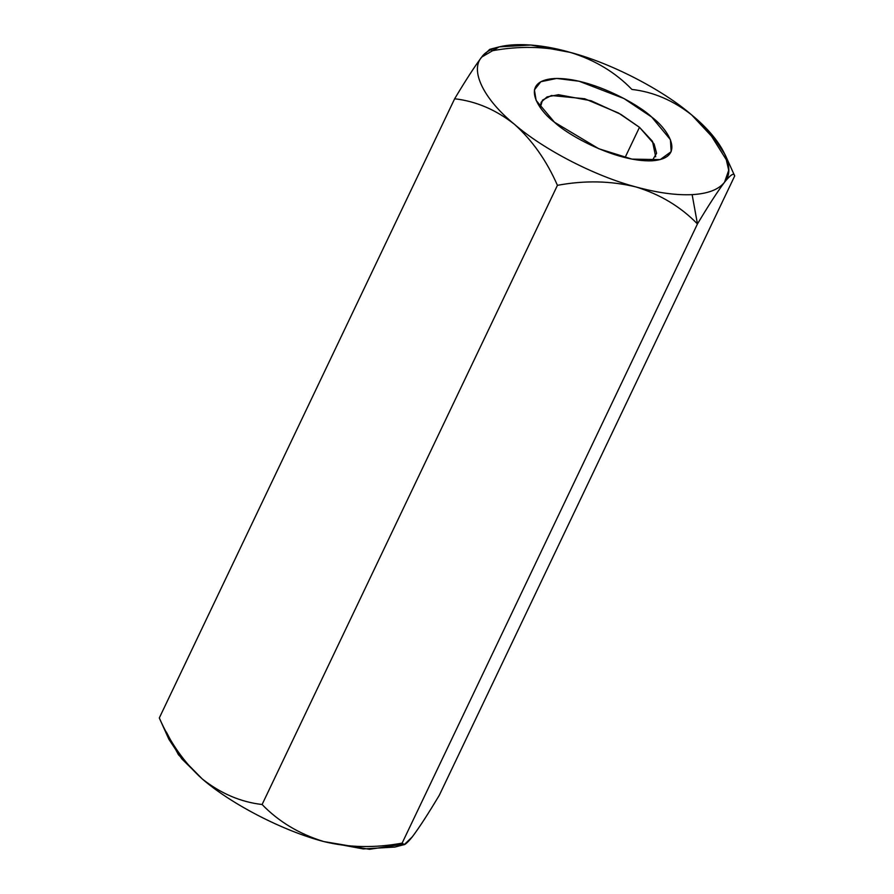 <?xml version="1.0" encoding="UTF-8"?>
<svg xmlns="http://www.w3.org/2000/svg" width="894" height="894" viewBox="0 0 894 894"><rect width="100%" height="100%" fill="white"/><g stroke="black" fill="none" stroke-linecap="round" stroke-linejoin="round"><path stroke-width="1.34" d="M499.143 46.879L489.733 49.36L481.71 57.082L499.143 46.879L530.734 45.024L570.338 52.411C545.418 46.309 519.269 45.773 491.868 50.824C519.269 45.773 545.418 46.309 570.338 52.411C594.868 60.01 615.385 72.347 631.902 89.434C653.268 91.881 673.216 100.396 691.744 114.991L712.205 135.072L725.112 154.673L728.722 170.273L724.52 182.253C718.664 189.606 707.869 193.73 692.135 194.635L697.454 223.947C708.54 205.408 717.558 191.506 724.52 182.253C717.558 191.506 708.54 205.408 697.454 223.947L402.132 843.12C402.635 846.73 406.032 844.651 412.29 836.862C419.152 827.766 428.17 813.864 439.356 795.168L734.689 175.995L439.356 795.168C428.17 813.864 419.152 827.766 412.29 836.862L404.267 844.584L402.132 843.12L697.454 223.947C680.68 206.726 660.163 194.378 635.902 186.924C610.669 180.8 584.508 180.275 557.431 185.337C546.614 160.674 532.299 140.347 514.486 124.333C495.969 109.739 476.01 101.223 454.644 98.776L159.311 717.949C170.095 742.59 184.41 762.917 202.256 778.953C220.751 793.526 240.698 802.041 262.098 804.511L557.431 185.337L262.098 804.511C278.615 821.597 299.132 833.934 323.662 841.533C348.582 847.646 374.731 848.171 402.132 843.12C374.731 848.171 348.582 847.646 323.662 841.533C299.132 833.934 278.615 821.597 262.098 804.511C240.698 802.041 220.751 793.526 202.256 778.953C184.41 762.917 170.095 742.59 159.311 717.949L454.644 98.776C465.83 80.08 474.848 66.178 481.71 57.082L489.811 49.338M159.49 718.407L168.888 739.271L181.795 758.872L202.256 778.953C231.345 804.231 283.163 830.939 323.662 841.533L363.266 848.931L394.857 847.065L404.267 844.584M691.744 114.991C662.655 89.713 610.837 63.005 570.338 52.411C529.192 40.487 491.365 42.487 481.71 57.082C469.663 70.436 483.654 99.145 514.486 124.333C483.654 99.145 469.663 70.436 481.71 57.082C474.848 66.178 465.83 80.08 454.644 98.776C476.01 101.223 495.969 109.739 514.486 124.333C543.586 149.622 595.404 176.33 635.902 186.924C595.404 176.33 543.586 149.622 514.486 124.333C532.299 140.347 546.614 160.674 557.431 185.337C584.508 180.275 610.669 180.8 635.902 186.924C657.503 192.825 676.244 195.395 692.135 194.635C676.244 195.395 657.503 192.825 635.902 186.924C660.163 194.378 680.68 206.726 697.454 223.947L692.135 194.635C707.869 193.73 718.664 189.606 724.52 182.253C736.578 168.888 722.587 140.179 691.744 114.991C673.216 100.396 653.268 91.881 631.902 89.434C615.385 72.347 594.868 60.01 570.338 52.411C610.837 63.005 662.655 89.713 691.744 114.991L711.456 136.111L727.738 162.037M734.689 175.995L734.689 175.995C734.13 172.419 730.744 174.509 724.52 182.253M402.725 844.238L369.501 849.3L323.662 841.533C283.163 830.939 231.345 804.231 202.256 778.953L178.442 754.737L166.262 731.895M491.868 50.824L491.275 49.706M554.47 122.232C538.222 110.297 518.922 80.974 554.258 78.516C590.934 77.186 639.422 104.967 651.76 117.103C668.008 129.038 687.318 158.35 651.972 160.808C615.307 162.149 566.807 134.368 554.47 122.232L598.768 148.728L632.013 159.132L660.185 159.613L671.148 151.656L670.433 139.699L651.76 117.103L623.967 98.53L579.066 81.22L556.638 78.448L540.848 81.723L534.4 89.925L536.154 100.452L554.47 122.232M625.04 157.612L639.478 127.317L620.849 114.365L591.157 100.776L558.515 94.719L547.061 96.887L541.172 102.173L540.3 107.459L542.524 100.106L551.386 95.513L584.698 98.742L618.503 113.013L639.478 127.317L625.04 157.612M655.693 156.796L652.497 141.319L639.478 127.317L654.095 143.99L656.587 153.254L652.128 160.808M725.112 154.673L734.522 175.548"/></g></svg>
